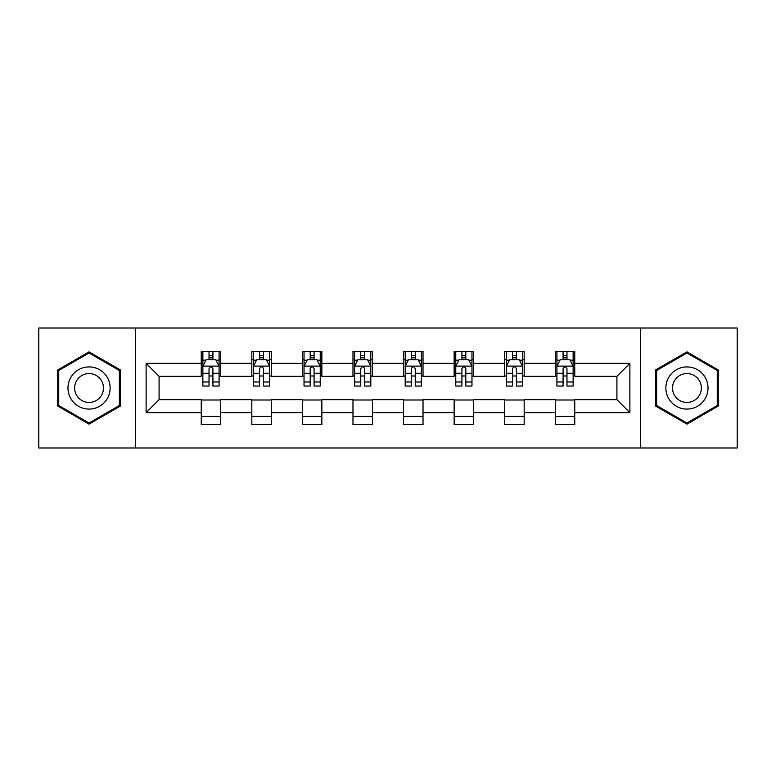 <?xml version="1.0" encoding="UTF-8"?>
<svg xmlns="http://www.w3.org/2000/svg" width="776" height="776" viewBox="0 0 776 776"><rect width="100%" height="100%" fill="white"/><g stroke="black" fill="none" stroke-linecap="round" stroke-linejoin="round"><path stroke-width="1.16" d="M640.578 447.985L737.2 447.985L737.2 328.015L640.578 328.015L640.578 447.985L135.422 447.985L135.422 328.015L38.8 328.015L38.8 447.985L135.422 447.985M640.578 328.015L135.422 328.015M574.754 363.362L574.754 351.528L555.306 351.528L555.306 363.362L524.178 363.362L524.178 351.528L504.72 351.528L504.72 363.362L473.602 363.362L473.602 351.528L454.144 351.528L454.144 363.362L423.017 363.362L423.017 351.528L403.559 351.528L403.559 363.362L372.441 363.362L372.441 351.528L352.983 351.528L352.983 363.362L321.856 363.362L321.856 351.528L302.397 351.528L302.397 363.362L271.28 363.362L271.28 351.528L251.822 351.528L251.822 363.362L220.694 363.362L220.694 351.528L201.246 351.528L201.246 363.362L146.121 363.362L146.121 412.638L159.09 399.669L201.246 399.669L201.246 424.472L220.694 424.472L220.694 399.669L251.822 399.669L251.822 424.472L271.28 424.472L271.28 399.669L302.397 399.669L302.397 424.472L321.856 424.472L321.856 399.669L352.983 399.669L352.983 424.472L372.441 424.472L372.441 399.669L403.559 399.669L403.559 424.472L423.017 424.472L423.017 399.669L454.144 399.669L454.144 424.472L473.602 424.472L473.602 399.669L504.72 399.669L504.72 424.472L524.178 424.472L524.178 399.669L555.306 399.669L555.306 424.472L574.754 424.472L574.754 399.669L616.91 399.669L616.91 376.331L574.754 376.331L574.754 363.362L629.879 363.362L629.879 412.638L574.754 412.638M555.306 412.638L524.178 412.638M504.72 412.638L473.602 412.638M454.144 412.638L423.017 412.638M403.559 412.638L372.441 412.638M352.983 412.638L321.856 412.638M302.397 412.638L271.28 412.638M251.822 412.638L220.694 412.638M201.246 412.638L146.121 412.638M555.306 363.362L555.306 376.331L524.178 376.331L524.178 363.362M504.72 363.362L504.72 376.331L473.602 376.331L473.602 363.362M454.144 363.362L454.144 376.331L423.017 376.331L423.017 363.362M403.559 363.362L403.559 376.331L372.441 376.331L372.441 363.362M352.983 363.362L352.983 376.331L321.856 376.331L321.856 363.362M302.397 363.362L302.397 376.331L271.28 376.331L271.28 363.362M251.822 363.362L251.822 376.331L220.694 376.331L220.694 363.362M201.246 363.362L201.246 376.331L159.09 376.331L146.121 363.362M159.09 376.331L159.09 399.669M629.879 412.638L616.91 399.669M616.91 376.331L629.879 363.362M201.246 359.627L202.866 359.627M209.025 359.627L212.915 359.627M219.075 359.627L220.694 359.627M201.246 376.001L202.866 376.001M209.025 376.001L212.915 376.001M219.075 376.001L220.694 376.001M201.246 399.999L220.694 399.999M201.246 416.373L220.694 416.373M251.822 399.999L271.28 399.999M251.822 416.373L271.28 416.373M251.822 359.627L253.442 359.627M259.601 359.627L263.491 359.627M269.65 359.627L271.28 359.627M251.822 376.001L253.442 376.001M259.601 376.001L263.491 376.001M269.65 376.001L271.28 376.001M302.397 399.999L321.856 399.999M302.397 416.373L321.856 416.373M302.397 359.627L304.027 359.627M310.187 359.627L314.076 359.627M320.236 359.627L321.856 359.627M302.397 376.001L304.027 376.001M310.187 376.001L314.076 376.001M320.236 376.001L321.856 376.001M352.983 399.999L372.441 399.999M352.983 416.373L372.441 416.373M352.983 359.627L354.603 359.627M360.762 359.627L364.652 359.627M370.812 359.627L372.441 359.627M352.983 376.001L354.603 376.001M360.762 376.001L364.652 376.001M370.812 376.001L372.441 376.001M403.559 399.999L423.017 399.999M403.559 416.373L423.017 416.373M403.559 359.627L405.188 359.627M411.348 359.627L415.238 359.627M421.397 359.627L423.017 359.627M403.559 376.001L405.188 376.001M411.348 376.001L415.238 376.001M421.397 376.001L423.017 376.001M454.144 399.999L473.602 399.999M454.144 416.373L473.602 416.373M454.144 359.627L455.764 359.627M461.924 359.627L465.813 359.627M471.973 359.627L473.602 359.627M454.144 376.001L455.764 376.001M461.924 376.001L465.813 376.001M471.973 376.001L473.602 376.001M504.72 399.999L524.178 399.999M504.72 416.373L524.178 416.373M504.72 359.627L506.35 359.627M512.509 359.627L516.399 359.627M522.558 359.627L524.178 359.627M504.72 376.001L506.35 376.001M512.509 376.001L516.399 376.001M522.558 376.001L524.178 376.001M555.306 399.999L574.754 399.999M555.306 416.373L574.754 416.373M555.306 359.627L556.925 359.627M563.085 359.627L566.975 359.627M573.134 359.627L574.754 359.627M555.306 376.001L556.925 376.001M563.085 376.001L566.975 376.001M573.134 376.001L574.754 376.001M89.056 424.132L120.348 406.061L120.348 369.939L89.056 351.868L57.763 369.939L57.763 406.061L89.056 424.132M718.236 369.939L686.944 351.868L655.652 369.939L655.652 406.061L686.944 424.132L718.236 406.061L718.236 369.939M212.915 355.738L209.025 355.738M219.075 381.986L212.915 381.986L212.915 386.05L219.075 386.05L219.075 366.272L215.835 359.792L206.106 359.792L202.866 366.272L202.866 386.05L209.025 386.05L209.025 381.986L202.866 381.986M202.866 366.272L202.866 351.528M219.075 366.272L219.075 351.528M209.025 359.792L209.025 351.528M212.915 351.528L212.915 359.792M212.915 381.986L212.915 368.707C211.615 366.214 210.325 366.214 209.025 368.707L209.025 381.986M107.311 398.534A21.078 21.078 0 0 0 99.59 369.745A21.078 21.078 0 0 0 70.8 377.466A21.078 21.078 0 0 0 78.522 406.255A21.078 21.078 0 0 0 107.311 398.534M101.549 395.217A14.424 14.424 0 0 0 96.272 375.506A14.424 14.424 0 0 0 76.562 380.783A14.424 14.424 0 0 0 81.839 400.494A14.424 14.424 0 0 0 101.549 395.217M58.743 405.499L58.743 370.501L89.056 352.993L119.368 370.501L119.368 405.499L89.056 423.007L58.743 405.499M686.944 366.922A21.078 21.078 0 0 0 665.866 388A21.078 21.078 0 0 0 686.944 409.078A21.078 21.078 0 0 0 708.022 388A21.078 21.078 0 0 0 686.944 366.922M686.944 373.576A14.424 14.424 0 0 0 672.511 388A14.424 14.424 0 0 0 686.944 402.424A14.424 14.424 0 0 0 701.368 388A14.424 14.424 0 0 0 686.944 373.576M717.257 405.499L686.944 423.007L656.632 405.499L656.632 370.501L686.944 352.993L717.257 370.501L717.257 405.499M263.491 355.738L259.601 355.738M269.65 381.986L263.491 381.986L263.491 386.05L269.65 386.05L269.65 366.272L266.41 359.792L256.681 359.792L253.442 366.272L253.442 386.05L259.601 386.05L259.601 381.986L253.442 381.986M253.442 366.272L253.442 351.528M269.65 366.272L269.65 351.528M259.601 359.792L259.601 351.528M263.491 351.528L263.491 359.792M263.491 381.986L263.491 368.707C262.201 366.214 260.901 366.214 259.601 368.707L259.601 381.986M314.076 355.738L310.187 355.738M320.236 381.986L314.076 381.986L314.076 386.05L320.236 386.05L320.236 366.272L316.996 359.792L307.267 359.792L304.027 366.272L304.027 386.05L310.187 386.05L310.187 381.986L304.027 381.986M304.027 366.272L304.027 351.528M320.236 366.272L320.236 351.528M310.187 359.792L310.187 351.528M314.076 351.528L314.076 359.792M314.076 381.986L314.076 368.707C312.776 366.214 311.486 366.214 310.187 368.707L310.187 381.986M364.652 355.738L360.762 355.738M370.812 381.986L364.652 381.986L364.652 386.05L370.812 386.05L370.812 366.272L367.572 359.792L357.843 359.792L354.603 366.272L354.603 386.05L360.762 386.05L360.762 381.986L354.603 381.986M354.603 366.272L354.603 351.528M370.812 366.272L370.812 351.528M360.762 359.792L360.762 351.528M364.652 351.528L364.652 359.792M364.652 381.986L364.652 368.707C363.362 366.214 362.062 366.214 360.762 368.707L360.762 381.986M415.238 355.738L411.348 355.738M421.397 381.986L415.238 381.986L415.238 386.05L421.397 386.05L421.397 366.272L418.157 359.792L408.428 359.792L405.188 366.272L405.188 386.05L411.348 386.05L411.348 381.986L405.188 381.986M405.188 366.272L405.188 351.528M421.397 366.272L421.397 351.528M411.348 359.792L411.348 351.528M415.238 351.528L415.238 359.792M415.238 381.986L415.238 368.707C413.938 366.214 412.648 366.214 411.348 368.707L411.348 381.986M465.813 355.738L461.924 355.738M471.973 381.986L465.813 381.986L465.813 386.05L471.973 386.05L471.973 366.272L468.733 359.792L459.004 359.792L455.764 366.272L455.764 386.05L461.924 386.05L461.924 381.986L455.764 381.986M455.764 366.272L455.764 351.528M471.973 366.272L471.973 351.528M461.924 359.792L461.924 351.528M465.813 351.528L465.813 359.792M465.813 381.986L465.813 368.707C464.523 366.214 463.224 366.214 461.924 368.707L461.924 381.986M516.399 355.738L512.509 355.738M522.558 381.986L516.399 381.986L516.399 386.05L522.558 386.05L522.558 366.272L519.319 359.792L509.589 359.792L506.35 366.272L506.35 386.05L512.509 386.05L512.509 381.986L506.35 381.986M506.35 366.272L506.35 351.528M522.558 366.272L522.558 351.528M512.509 359.792L512.509 351.528M516.399 351.528L516.399 359.792M516.399 381.986L516.399 368.707C515.099 366.214 513.809 366.214 512.509 368.707L512.509 381.986M566.975 355.738L563.085 355.738M573.134 381.986L566.975 381.986L566.975 386.05L573.134 386.05L573.134 366.272L569.894 359.792L560.165 359.792L556.925 366.272L556.925 386.05L563.085 386.05L563.085 381.986L556.925 381.986M556.925 366.272L556.925 351.528M573.134 366.272L573.134 351.528M563.085 359.792L563.085 351.528M566.975 351.528L566.975 359.792M566.975 381.986L566.975 368.707C565.685 366.214 564.385 366.214 563.085 368.707L563.085 381.986M218.997 366.117L202.943 366.117M202.866 360.18L205.912 360.18M216.029 360.18L219.075 360.18M209.025 373.295L202.866 373.295M219.075 373.295L212.915 373.295M212.915 357.804L209.025 357.804M269.573 366.117L253.519 366.117M253.442 360.18L256.487 360.18M266.605 360.18L269.65 360.18M259.601 373.295L253.442 373.295M269.65 373.295L263.491 373.295M263.491 357.804L259.601 357.804M320.158 366.117L304.105 366.117M304.027 360.18L307.073 360.18M317.19 360.18L320.236 360.18M310.187 373.295L304.027 373.295M320.236 373.295L314.076 373.295M314.076 357.804L310.187 357.804M370.734 366.117L354.68 366.117M354.603 360.18L357.649 360.18M367.766 360.18L370.812 360.18M360.762 373.295L354.603 373.295M370.812 373.295L364.652 373.295M364.652 357.804L360.762 357.804M421.32 366.117L405.266 366.117M405.188 360.18L408.234 360.18M418.351 360.18L421.397 360.18M411.348 373.295L405.188 373.295M421.397 373.295L415.238 373.295M415.238 357.804L411.348 357.804M471.895 366.117L455.842 366.117M455.764 360.18L458.81 360.18M468.927 360.18L471.973 360.18M461.924 373.295L455.764 373.295M471.973 373.295L465.813 373.295M465.813 357.804L461.924 357.804M522.481 366.117L506.427 366.117M506.35 360.18L509.395 360.18M519.513 360.18L522.558 360.18M512.509 373.295L506.35 373.295M522.558 373.295L516.399 373.295M516.399 357.804L512.509 357.804M573.057 366.117L557.003 366.117M556.925 360.18L559.971 360.18M570.088 360.18L573.134 360.18M563.085 373.295L556.925 373.295M573.134 373.295L566.975 373.295M566.975 357.804L563.085 357.804"/></g></svg>

